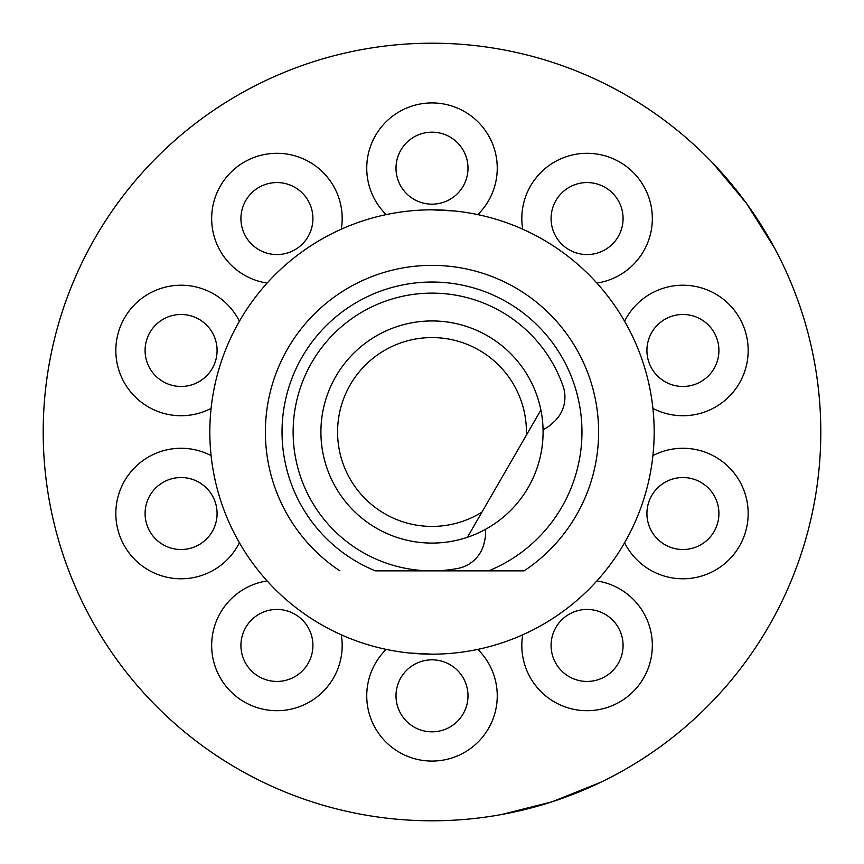<?xml version="1.0" encoding="UTF-8"?>
<svg xmlns="http://www.w3.org/2000/svg" width="864" height="864" viewBox="0 0 864 864"><rect width="100%" height="100%" fill="white"/><g stroke="black" fill="none" stroke-linecap="round" stroke-linejoin="round"><path stroke-width="1.3" d="M467.413 537.289A111.089 111.089 0 0 1 320.911 432A111.089 111.089 0 0 1 540.886 410.022L467.413 537.289A111.089 111.089 0 0 0 540.886 410.022L526.37 435.175A94.424 94.424 0 0 0 432 337.576A94.424 94.424 0 0 0 386.176 514.555A94.424 94.424 0 0 0 481.939 512.136L467.413 537.289M543.056 429.592A33.329 33.329 0 0 0 552.042 423.652L554.267 421.578A33.329 33.329 0 0 0 563.09 386.208A138.856 138.856 0 0 0 311.742 362.567A138.856 138.856 0 0 0 457.888 568.426A33.329 33.329 0 0 0 484.11 543.1L484.79 540.13A33.329 33.329 0 0 0 485.449 529.384M339.898 570.856A166.633 166.633 0 0 1 432 265.367A166.633 166.633 0 0 1 524.102 570.856L488.646 570.856A149.969 149.969 0 0 0 432 282.031A149.969 149.969 0 0 0 375.354 570.856L431.363 570.856M432 209.833A222.167 222.167 0 0 0 209.833 432A222.167 222.167 0 0 0 432 654.167A222.167 222.167 0 0 0 654.167 432A222.167 222.167 0 0 0 432 209.833L455.004 211.021M774.328 247.676C757.696 216.832 737.284 188.73 713.092 163.382L746.55 203.472L774.328 247.676M600.61 782.341L552.15 801.77L501.52 814.536C535.993 808.25 569.02 797.515 600.61 782.341M432 820.8A388.8 388.8 0 0 0 820.8 432A388.8 388.8 0 0 0 432 43.2A388.8 388.8 0 0 0 43.2 432A388.8 388.8 0 0 0 432 820.8M728.59 683.402L729.367 682.474M797.202 565.391L798.012 563.144M432 654.167L408.996 652.979M432.637 570.856L524.102 570.856M306.05 666.598A35.996 35.996 0 0 0 298.08 616.313A35.996 35.996 0 0 0 247.806 624.283A35.996 35.996 0 0 0 255.766 674.568A35.996 35.996 0 0 0 306.05 666.598M192.208 547.765A35.996 35.996 0 0 0 215.32 502.405A35.996 35.996 0 0 0 169.96 479.293A35.996 35.996 0 0 0 146.848 524.653A35.996 35.996 0 0 0 192.208 547.765M169.96 384.707A35.996 35.996 0 0 0 215.32 361.595A35.996 35.996 0 0 0 192.208 316.235A35.996 35.996 0 0 0 146.848 339.347A35.996 35.996 0 0 0 169.96 384.707M247.806 239.717A35.996 35.996 0 0 0 298.08 247.687A35.996 35.996 0 0 0 306.05 197.402A35.996 35.996 0 0 0 255.766 189.432A35.996 35.996 0 0 0 247.806 239.717M396.004 168.167A35.996 35.996 0 0 0 432 204.174A35.996 35.996 0 0 0 467.996 168.167A35.996 35.996 0 0 0 432 132.17A35.996 35.996 0 0 0 396.004 168.167M557.95 197.402A35.996 35.996 0 0 0 565.92 247.687A35.996 35.996 0 0 0 616.194 239.717A35.996 35.996 0 0 0 608.234 189.432A35.996 35.996 0 0 0 557.95 197.402M671.792 316.235A35.996 35.996 0 0 0 648.68 361.595A35.996 35.996 0 0 0 694.04 384.707A35.996 35.996 0 0 0 717.152 339.347A35.996 35.996 0 0 0 671.792 316.235M694.04 479.293A35.996 35.996 0 0 0 648.68 502.405A35.996 35.996 0 0 0 671.792 547.765A35.996 35.996 0 0 0 717.152 524.653A35.996 35.996 0 0 0 694.04 479.293M616.194 624.283A35.996 35.996 0 0 0 565.92 616.313A35.996 35.996 0 0 0 557.95 666.598A35.996 35.996 0 0 0 608.234 674.568A35.996 35.996 0 0 0 616.194 624.283M467.996 695.833A35.996 35.996 0 0 0 432 659.826A35.996 35.996 0 0 0 396.004 695.833A35.996 35.996 0 0 0 432 731.83A35.996 35.996 0 0 0 467.996 695.833M267.138 580.932A65.243 65.243 0 0 0 238.572 698.231A65.243 65.243 0 0 0 341.302 634.813M211.086 455.587A65.243 65.243 0 0 0 119.027 533.693A65.243 65.243 0 0 0 239.414 542.765M239.414 321.235A65.243 65.243 0 0 0 119.027 330.307A65.243 65.243 0 0 0 211.086 408.413M341.302 229.187A65.243 65.243 0 0 0 238.572 165.769A65.243 65.243 0 0 0 267.138 283.068M477.835 214.607A65.243 65.243 0 0 0 432 102.924A65.243 65.243 0 0 0 386.165 214.607M596.862 283.068A65.243 65.243 0 0 0 625.428 165.769A65.243 65.243 0 0 0 522.698 229.187M652.914 408.413A65.243 65.243 0 0 0 744.973 330.307A65.243 65.243 0 0 0 624.586 321.235M624.586 542.765A65.243 65.243 0 0 0 744.973 533.693A65.243 65.243 0 0 0 652.914 455.587M522.698 634.813A65.243 65.243 0 0 0 625.428 698.231A65.243 65.243 0 0 0 596.862 580.932M386.165 649.393A65.243 65.243 0 0 0 432 761.076A65.243 65.243 0 0 0 477.835 649.393"/></g></svg>
